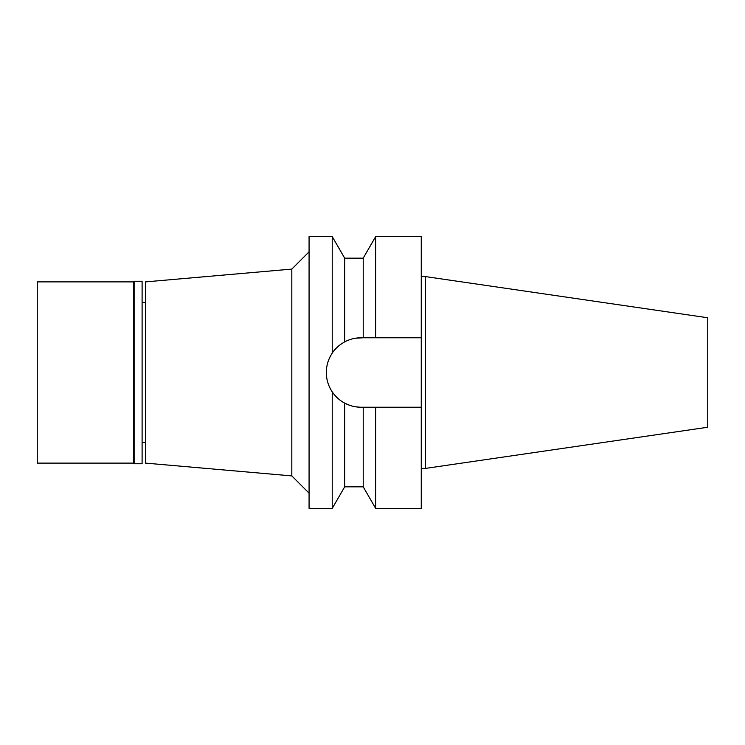 <?xml version="1.0" encoding="UTF-8"?>
<svg xmlns="http://www.w3.org/2000/svg" width="745" height="745" viewBox="0 0 745 745"><rect width="100%" height="100%" fill="white"/><g stroke="black" fill="none" stroke-linecap="round" stroke-linejoin="round"><path stroke-width="1.12" d="M425.572 276.609L425.572 468.391L707.75 427.239L707.75 317.761L425.572 276.609L421.26 276.609M425.572 468.391L421.26 468.391M421.26 407.236L375.666 407.236L375.666 508.416L421.26 508.416L421.26 236.584L375.666 236.584L375.666 337.764L421.26 337.764L361.064 337.764C355.337 337.774 349.88 339.143 344.684 341.871L344.684 258.161L332.223 236.584L309.073 236.584L309.073 508.416L332.223 508.416L332.223 391.851C335.865 396.983 340.018 400.736 344.684 403.129C349.88 405.857 355.337 407.226 361.064 407.236A34.736 34.736 0 0 1 344.684 403.129L344.684 486.839L332.223 508.416M348.567 340.092L349.926 339.599M355.467 338.221L363.215 337.764L363.215 258.161L344.684 258.161M371.504 407.236L367.35 407.236M341.359 401.099A34.736 34.736 0 0 1 338.128 398.584M334.887 395.334A34.736 34.736 0 0 1 328.983 385.798M326.99 379.242A34.736 34.736 0 0 1 326.99 365.758M328.983 359.202A34.736 34.736 0 0 1 336.163 348.288M338.621 345.987A34.736 34.736 0 0 1 341.452 343.836M361.064 407.236L375.666 407.236M344.684 486.839L363.215 486.839L363.215 407.236M360.198 407.226L355.467 406.779M349.926 405.401L344.684 403.129M344.684 341.871C339.059 345.112 334.905 348.874 332.223 353.149L332.223 236.584M332.223 353.149C328.322 359.081 326.357 365.534 326.329 372.5C326.357 379.466 328.322 385.919 332.223 391.851M309.073 251.838L291.817 269.094L291.817 475.906L145.545 463.111L145.545 281.889L291.817 269.094M309.073 493.162L291.817 475.906M145.545 302.386L142.099 302.386M145.545 442.614L142.099 442.614M134.119 463.753L142.099 463.753L142.099 281.247L134.119 281.247L134.119 463.753L133.467 463.111L133.467 281.889L37.25 281.889L37.25 463.111L133.467 463.111M134.119 281.247L133.467 281.889M363.215 258.161L375.666 236.584M363.215 486.839L375.666 508.416"/></g></svg>
